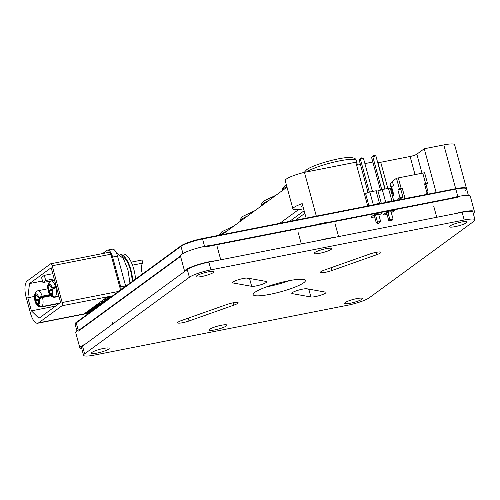 <?xml version="1.0" encoding="UTF-8"?>
<svg xmlns="http://www.w3.org/2000/svg" width="500" height="500" viewBox="0 0 500 500"><rect width="100%" height="100%" fill="white"/><g stroke="black" fill="none" stroke-linecap="round" stroke-linejoin="round"><path stroke-width="0.75" d="M392.5 181.95L389.994 183.781L393.319 196.006M425.962 194.544L427.175 193.656L424.519 183.869L425.619 183.656L422.75 173.094L398.325 177.9L401.188 188.45L399.356 188.812L397.875 189.894L399.975 197.619L397.756 199.244L397.975 200.056M398.319 177.894L396.488 178.256L399.356 188.812M396.488 178.256L392.325 181.3L393.444 185.419L391.594 186.769L393.969 195.525L392.569 196.55M401.188 188.45L402.269 188.25L405.069 198.55L425.894 194.556M427.175 193.656L425.956 193.9L426.094 194.412M425.637 183.637L422.769 173.081L424.6 172.719L427.469 183.281L425.619 183.656M426.969 192.906L428.088 192.087L425.988 184.363L427.469 183.281M424.719 184.613L425.988 184.363M426.819 192.338L428.088 192.087M400.906 199.475L400.688 198.669L402.906 197.044L400.806 189.319L397.875 189.894M400.806 189.319L402.269 188.25M400.688 198.669L397.756 199.244M402.906 197.044L399.975 197.619M76.938 330.9L75.169 324.394A17.319 2.856 -15.2 0 1 76.237 322.938L180.981 246.363A17.319 2.856 -15.2 0 1 202.55 238.95L455.812 189.106A17.319 2.856 -15.2 0 1 466.606 188.894A17.319 2.856 -15.2 0 1 465.538 190.356M80.962 328.744L180.456 256.006L80.962 328.744A18.944 3.125 164.8 0 0 75.706 332.55L79.9 348A18.944 3.125 164.8 0 0 81.8 348.8M211.581 245.312L315.55 224.85L211.581 245.312A18.944 3.125 164.8 0 0 205.206 246.269A18.944 3.125 164.8 0 0 180.45 255.975L184.65 271.425A18.944 3.125 164.8 0 0 184.656 271.456M377.756 212.606L329.412 222.125L377.756 212.606A4.131 0.681 -15.2 0 1 380.363 212.094L390.175 210.162A4.131 0.681 -15.2 0 1 392.781 209.65L450.981 198.2L392.781 209.65M375.656 204.881A4.131 0.681 -15.2 0 1 378.263 204.369M373.837 205.238A4.131 0.681 -15.2 0 1 379.275 204.169A4.131 0.681 -15.2 0 0 373.837 205.238M388.075 202.438A4.131 0.681 -15.2 0 1 390.681 201.925M386.256 202.794A4.131 0.681 -15.2 0 1 391.694 201.725A4.131 0.681 -15.2 0 0 386.256 202.794M373.344 204.881A4.131 0.681 -15.2 0 1 379.319 203.725M385.763 202.438A4.131 0.681 -15.2 0 1 391.737 201.281M375.694 213.45A4.131 0.681 -15.2 0 1 381.6 212.288A4.131 0.681 -15.2 0 0 375.694 213.45M388.113 211.006A4.131 0.681 -15.2 0 1 394.019 209.844A4.131 0.681 -15.2 0 0 388.113 211.006M374.363 215.806A2.562 0.425 -15.2 0 1 374.038 215.694A2.562 0.425 -15.2 0 1 377.388 214.381A2.562 0.425 -15.2 0 1 378.981 214.35A2.562 0.425 -15.2 0 1 378.756 214.613M374.656 216.869A4.131 0.681 -15.2 0 1 371.112 217.138A4.131 0.681 -15.2 0 1 371.306 216.838L374.263 214.675A4.131 0.681 -15.2 0 1 378.644 213.106A4.131 0.681 -15.2 0 1 381.906 212.906A4.131 0.681 -15.2 0 1 381.712 213.206L378.925 215.244M386.781 213.363A2.562 0.425 -15.2 0 1 386.456 213.25A2.562 0.425 -15.2 0 1 389.806 211.938A2.562 0.425 -15.2 0 1 391.4 211.906A2.562 0.425 -15.2 0 1 391.175 212.169M387.075 214.425A4.131 0.681 -15.2 0 1 383.531 214.694A4.131 0.681 -15.2 0 1 383.725 214.394L386.681 212.231A4.131 0.681 -15.2 0 1 391.062 210.662A4.131 0.681 -15.2 0 1 394.325 210.463A4.131 0.681 -15.2 0 1 394.131 210.763L391.344 212.8M78.188 330.112L76.125 322.519A17.319 2.856 -15.2 0 0 75.056 323.981L75.169 324.394A17.319 2.856 -15.2 0 1 76.237 322.938L180.981 246.363A17.319 2.856 -15.2 0 1 202.55 238.95L455.812 189.106A17.319 2.856 -15.2 0 1 466.606 188.894L466.494 188.481A17.319 2.856 164.8 0 0 455.7 188.694A17.319 2.856 -15.2 0 1 466.494 188.481L454.594 144.7A17.319 2.856 -15.2 0 0 443.806 144.913L455.7 188.694L436.144 192.544L424.25 148.756L416.844 154.169A5.412 0.894 -15.2 0 1 410.106 156.488L380.719 162.269A5.412 0.894 -15.2 0 1 377.938 162.569M112.662 295.806L180.869 245.944A17.319 2.856 -15.2 0 1 202.438 238.538L455.7 188.694L457.837 196.556M76.125 322.519L89.35 312.856M89.544 312.712L90.95 311.681M92.106 310.837L94.481 309.1M94.956 308.756L96.463 307.65M96.894 307.337L97.469 306.913M97.919 306.588L99.25 305.613M99.694 305.287L101.088 304.269M101.531 303.95L102.2 303.463M102.669 303.113L104.531 301.756M105 301.413L107.438 299.625M108.581 298.794L109.775 297.919M110.856 297.131L111.287 296.812M307.85 289.088L308.231 289.012M180.569 256.419L78.45 331.075M380.363 212.094L390.175 210.162M458.025 197.244L204.762 247.094M373.1 155.606L371.587 157.425L372.769 156.562L375.9 155.944L374.269 155.375L373.1 155.606L372.769 156.562L381.775 189.713M384.888 189.031L375.9 155.944M380.481 190.162L371.587 157.425M391.962 220.487L390.344 221.044L388.713 220.475L389.9 219.606L390.788 220.719L391.962 220.487L393.031 218.994L389.9 219.606L387.95 212.431M390.344 221.044L390.788 220.719M391.075 211.794L393.031 218.994M386.681 212.987L388.713 220.475M393.744 200.888L390.4 188.575L388.469 188.325L391.975 201.231M385.769 202.456L382.262 189.55L377.981 191.019L376.05 190.769L379.562 203.675M381.325 203.331L377.981 191.019M388.469 188.325L382.262 189.55M360.681 158.056L359.169 159.869L360.35 159.006L363.481 158.387L361.85 157.825L360.681 158.056L360.35 159.006L369.356 192.156M372.469 191.475L363.481 158.387M368.062 192.606L359.169 159.869M379.544 222.931L377.925 223.487L376.294 222.919L377.481 222.05L378.369 223.162L379.544 222.931L380.613 221.438L377.481 222.05L375.531 214.875M377.925 223.487L378.369 223.162M378.656 214.237L380.613 221.438M374.263 215.431L376.294 222.919M373.35 204.9L369.844 191.994L365.562 193.463L368.906 205.775M364.494 194.244L365.562 193.463M376.05 190.769L369.844 191.994M92.131 311.319L86.662 313.012L91.744 311.212L89.162 311.181L89.025 310.669L89.838 310.294M87.225 312.6L87.088 312.087L89.956 311.2M86.662 313.012L86.525 312.5L87.088 312.087M91.169 310.312L92.737 310.331M89.162 311.181L89.681 310.806L89.537 310.294M89.681 310.806L92.769 310.85M97.362 306.512L97.487 306.975M99.275 306.019L97.5 307.025L97.556 306.3M97.362 307.494L94.475 307.856L94.294 307.413L97.662 306.206L95.162 307.456L97.925 306.606M96 307.462L98.062 307.125M97.662 306.206L97.562 305.837M95.612 306.788L95.469 306.269L97.519 305.694M94.475 307.856L94.156 306.9L95.469 306.269M94.338 307.344L94.156 306.9M97.644 306.15L98.537 305.725M90.562 311.969L89.119 312.25M86.587 312.75L85.325 313M96.744 305.3L98.888 304.075M103.125 303.275L98.819 304.125L98.681 303.612L103.031 302.5L103.875 301.881M105.031 301.656L101.15 302.419L101.013 301.906L106.019 300.669M110.588 297.825L106.838 298.263L106.756 297.706M108.369 299.444L104.062 300.294L103.925 299.775L109.744 297.944M95.412 308.919L92.219 309.544L91.044 310.406L89.925 310.625L89.787 310.113L92.619 308.038L93.737 307.819L93.875 308.337L92.694 309.2L95.887 308.569M93.706 308.456L95.969 308.012M98.756 304.894L100.694 304.562M102.519 303.981L98.044 305.2M97.931 305.269L101.088 305.025M100.638 305.356L96.881 305.819L96.838 304.938M96.881 305.819L97.788 305.025L97.644 304.506M97.788 305.025L100.656 304.15L100.556 303.781M100.656 304.15L102.969 303.65M99.031 304.587L98.9 304.113M98.819 304.125L99.294 303.781L99.15 303.263M99.294 303.781L103.175 303.019M101.15 302.419L101.625 302.075L101.487 301.556M101.625 302.075L105.931 301.225M104.062 300.294L104.775 299.769L104.637 299.256M104.775 299.769L109.625 298.525M109.2 298.837L105.925 299.681L108.825 299.113M111.325 297.281L108.562 297.825L110.962 297.55M106.838 298.263L107.419 297.575M107.475 297.8L111.781 296.95M89.925 310.625L92.762 308.556L92.619 308.038M92.762 308.556L93.875 308.337M90.475 312.525L84.306 313.744L106.05 297.844L112.219 296.631M42.519 281.006L29.519 283.562L51.175 267.738L60.606 302.45L38.956 318.281L31.394 310.856L55.637 306.087M34.406 296.456L27.831 297.75L29.519 283.562M109.237 252.312A2.706 1.056 78.9 0 1 109.412 252.231A2.706 1.056 78.9 0 1 110.862 254.213L52.188 265.756A2.706 1.056 -101.1 0 0 50.744 263.781A2.706 1.056 -101.1 0 0 50.562 263.863L27.244 280.906A13.531 5.281 -101.1 0 0 26.119 297.169L30.512 313.337A13.531 5.281 78.9 0 0 37.75 323.231L88.931 313.163M44.312 275.363L41.537 277.394L42.938 282.544L45.712 280.519L44.312 275.363L52.794 273.694M107.562 250.131L112.45 249.169A9.469 3.694 -101.1 0 1 117.519 256.094L125.638 285.969L120.75 286.931L112.631 257.056A9.469 3.694 -101.1 0 0 107.562 250.131A9.469 3.694 -101.1 0 0 106.944 250.406L102.619 253.569M120.75 286.931A9.469 3.694 78.9 0 1 121.294 289.5M110.862 254.213L120.588 290.019M54.194 278.844L45.712 280.519M54.575 280.256L42.938 282.544M27.831 297.75L31.394 310.856M52.188 265.756L62.181 302.538A2.706 1.056 78.9 0 1 61.956 305.788L38.638 322.837A13.531 5.281 78.9 0 1 37.75 323.231M121.425 255.894A19.756 7.706 78.9 0 1 132.181 281.537M120 254.537L122.606 254.025A21 8.194 78.9 0 1 135.531 279.094M132.688 281.169A21 8.194 -101.1 0 0 120.019 254.55M129.963 283.163L127.938 269.781L123.387 258.562L116.312 252.769M56.569 287.587L51.938 289.281A4.056 1.581 78.9 0 1 51.656 293.275L52.062 294.762C52.631 296.3 53.681 297 55.206 296.869L58.894 296.144M58.956 296.375L54.744 297.206C53.219 297.344 52.169 296.637 51.6 295.1L51.194 293.612L51.719 293.512M50.925 281.106C49.481 281.556 48.9 282.581 49.188 284.175L49.625 285.65M52.069 290.144L49.831 290.581C48.4 290.831 47.894 290.769 48.312 290.381L51.956 289.381M49.281 282.087C46.762 286.025 47.875 287.525 48.144 290.613L48.312 290.381A5.6 2.188 78.9 0 1 48.725 284.513L49.281 282.087L49.812 281.681M51.194 293.612A4.056 1.581 78.9 0 1 51.175 293.619A4.056 1.581 78.9 0 1 49.2 291.281L48.5 291.906C49.244 293.463 49.475 296.925 54.438 297.306A8.306 3.244 -101.1 0 0 54.744 297.206M49.2 291.281L52.119 290.706M49.588 285.656A4.056 1.581 78.9 0 1 49.606 285.656A4.056 1.581 78.9 0 1 51.588 287.994L56.219 286.3M51.588 287.994L56.419 287.044M48.85 289.994A4.056 1.581 78.9 0 1 49.125 286L48.725 284.513M49.125 286L50.181 285.788M131.225 262.144L142.012 260.019L142.85 263.113L132.487 265.15M135.144 275.619A11.556 4.506 -101.1 0 0 134.131 270.494M142.85 263.113A8.306 3.244 -101.1 0 0 142.156 273.094A8.306 3.244 -101.1 0 0 142.438 274.044M38.744 299.881L36.506 300.325C35.075 300.575 34.569 300.506 34.987 300.125L38.631 299.125M35.956 291.825C34.331 294.031 33.95 296.869 34.819 300.35L34.987 300.125A5.6 2.188 78.9 0 1 35.4 294.256L35.956 291.831L36.488 291.425M37.6 290.85C36.156 291.3 35.575 292.319 35.863 293.919L36.3 295.394M59.262 303.438L41.419 306.944C39.894 307.081 38.844 306.381 38.275 304.837L37.869 303.356L38.394 303.25M50.625 295.875L42.519 297.469L38.612 299.019A4.056 1.581 78.9 0 1 38.331 303.019L38.737 304.5C39.306 306.044 40.356 306.744 41.881 306.606L59.725 303.094M36.263 295.4A4.056 1.581 78.9 0 1 36.281 295.394A4.056 1.581 78.9 0 1 38.263 297.731L42.169 296.181L49.737 294.694M38.263 297.731L50.213 295.381M35.525 299.738A4.056 1.581 78.9 0 1 35.8 295.738L35.4 294.256M35.8 295.738L36.856 295.531M37.869 303.356A4.056 1.581 78.9 0 1 37.85 303.363A4.056 1.581 78.9 0 1 35.875 301.025L35.175 301.644C35.919 303.2 36.15 306.663 41.112 307.05A8.306 3.244 -101.1 0 0 41.419 306.944M35.875 301.025L38.794 300.45M85.156 344.194A18.944 3.125 164.8 0 0 79.9 348M473.231 213.294A18.944 3.125 164.8 0 0 474.469 211.65A18.944 3.125 164.8 0 0 462.669 211.881A18.944 3.125 164.8 0 0 455.181 213.65M474.469 211.65L470.269 196.194A18.944 3.125 164.8 0 0 458.469 196.425A18.944 3.125 164.8 0 0 450.981 198.2M215.781 260.769A18.944 3.125 164.8 0 0 209.406 261.725A18.944 3.125 164.8 0 0 184.65 271.425M333.612 237.575A18.944 3.125 164.8 0 0 327.238 238.531A18.944 3.125 164.8 0 0 319.75 240.306M329.412 222.125A18.944 3.125 164.8 0 0 323.038 223.081A18.944 3.125 164.8 0 0 315.55 224.85M461.431 222.044A9.2 1.519 -15.2 0 1 467.169 221.931A9.2 1.519 -15.2 0 1 458.688 225.806A9.2 1.519 -15.2 0 1 449.412 226.75A9.2 1.519 -15.2 0 1 461.431 222.044M221.256 325.269A9.2 1.519 -15.2 0 1 226.988 325.156A9.2 1.519 -15.2 0 1 218.506 329.038A9.2 1.519 -15.2 0 1 209.231 329.981A9.2 1.519 -15.2 0 1 221.256 325.269M103.425 348.462A9.2 1.519 -15.2 0 1 109.156 348.35A9.2 1.519 -15.2 0 1 100.675 352.225A9.2 1.519 -15.2 0 1 91.4 353.175A9.2 1.519 -15.2 0 1 103.425 348.462M289.812 280.544A27.056 4.469 -15.2 0 1 266.656 286.831M288.538 280.788A27.056 4.469 -15.2 0 1 305.394 280.456A27.056 4.469 -15.2 0 1 280.456 291.863A27.056 4.469 -15.2 0 1 253.169 294.644A27.056 4.469 -15.2 0 1 288.538 280.788M356.688 298.619A9.2 1.519 -15.2 0 1 362.419 298.506A9.2 1.519 -15.2 0 1 353.938 302.381A9.2 1.519 -15.2 0 1 344.663 303.325A9.2 1.519 -15.2 0 1 356.688 298.619M326 248.694A9.2 1.519 -15.2 0 1 331.737 248.581A9.2 1.519 -15.2 0 1 323.256 252.463A9.2 1.519 -15.2 0 1 313.981 253.406A9.2 1.519 -15.2 0 1 326 248.694M247.662 278.113L266.244 281.456A8.119 1.338 -15.2 0 1 266.794 281.762A8.119 1.338 -15.2 0 1 260.613 284.812A8.119 1.338 -15.2 0 1 251.675 286.325L233.094 282.981A8.119 1.338 -15.2 0 1 232.544 282.675A8.119 1.338 -15.2 0 1 238.725 279.625A8.119 1.338 -15.2 0 1 247.662 278.113M250.65 278.65A8.119 1.338 -15.2 0 1 249.575 278.6L246.588 278.062M189.031 320.975A8.119 1.338 -15.2 0 1 177.662 322.8A8.119 1.338 -15.2 0 1 181.956 320.363L226.756 304.544A8.119 1.338 -15.2 0 1 238.125 302.725A8.119 1.338 -15.2 0 1 233.825 305.156L189.031 320.975L188.263 318.137M306.894 288.775L325.475 292.119A8.119 1.338 -15.2 0 1 326.025 292.425A8.119 1.338 -15.2 0 1 319.844 295.475A8.119 1.338 -15.2 0 1 310.906 296.988L292.325 293.644A8.119 1.338 -15.2 0 1 291.775 293.337A8.119 1.338 -15.2 0 1 297.956 290.287A8.119 1.338 -15.2 0 1 306.894 288.775M309.881 289.312A8.119 1.338 -15.2 0 1 308.806 289.262L305.819 288.725M208.175 271.887A9.2 1.519 -15.2 0 1 213.906 271.775A9.2 1.519 -15.2 0 1 205.425 275.65A9.2 1.519 -15.2 0 1 196.15 276.6A9.2 1.519 -15.2 0 1 208.175 271.887M324.744 269.944L369.538 254.125A8.119 1.338 -15.2 0 1 380.906 252.306A8.119 1.338 -15.2 0 1 376.606 254.737L331.812 270.556A8.119 1.338 -15.2 0 1 320.444 272.381A8.119 1.338 -15.2 0 1 324.744 269.944M369.188 297.838L473.931 221.262A17.319 2.856 164.8 0 0 475 219.8A17.319 2.856 164.8 0 0 464.212 220.012L210.95 269.856A17.319 2.856 164.8 0 0 189.381 277.262L84.631 353.837A17.319 2.856 164.8 0 0 83.569 355.3A17.319 2.856 164.8 0 0 94.356 355.087L347.619 305.244A17.319 2.856 164.8 0 0 369.188 297.838M475 219.8L472.9 212.075A17.319 2.856 164.8 0 0 462.113 212.288L208.85 262.131A17.319 2.856 164.8 0 0 187.281 269.538L82.537 346.112A17.319 2.856 164.8 0 0 81.469 347.575L83.569 355.3M303.594 208.775L299.569 209.569A13.531 2.231 164.8 0 0 297.681 209.619A17.856 2.95 164.8 0 1 292.913 208.906A17.856 2.95 164.8 0 1 302.194 203.612L306.137 218.125M222.037 234.681L287.013 187.181M279.819 223.306L298.619 209.569M316.325 216.125L304.431 172.338L355.8 162.231L367.694 206.012L316.325 216.125M292.913 208.906L285.219 180.575A17.856 2.95 -15.2 0 1 304.431 172.338M372.837 162.037L364.9 163.606M360.419 164.488L356.613 165.231M385.112 188.988L377.694 161.681A5.412 0.894 164.8 0 0 377.406 161.494M424.25 148.756L443.806 144.913M304.837 213.331L295.375 220.244M304.137 210.756L289.6 221.381M364.312 193.562L366.55 193.125M377.537 190.963L378.969 190.681M306.1 217.981A29.762 4.913 164.8 0 0 305.138 218.325M302.669 205.35A9.2 1.519 164.8 0 0 301.269 206.637A9.2 1.519 164.8 0 0 303.125 207.037M204.575 246.4L202.438 238.538M182.938 253.538L180.869 245.944M357.463 165.069L356.244 160.588A27.056 4.469 164.8 0 0 335.306 161.788A27.056 4.469 164.8 0 0 306.519 171.931M286.837 186.531A27.056 4.469 164.8 0 0 284.531 187.963A27.056 4.469 164.8 0 0 282.863 190.219M268.919 200.406A27.056 4.469 164.8 0 0 263.381 203.425A27.056 4.469 164.8 0 0 261.706 205.681M247.769 215.869A27.056 4.469 164.8 0 0 242.225 218.888A27.056 4.469 164.8 0 0 240.556 221.144C239.775 220.1 240.619 218.45 243.075 216.225L254.775 210.744M226.612 231.331A27.056 4.469 164.8 0 0 221.075 234.35A27.056 4.469 164.8 0 0 220.238 235.031M90.3 311.65L90.175 311.2M90.275 312.669L38.638 322.837M113.594 295.625L61.956 305.788M118.669 291.419L62.181 302.538M117.519 256.094L112.631 257.056M51.6 295.1A5.6 2.188 78.9 0 1 48.663 291.669M49.188 284.175A5.6 2.188 78.9 0 1 52.119 287.606M52.469 288.894A5.6 2.188 78.9 0 1 52.062 294.762M55.494 286.444A8.306 3.244 -101.1 0 0 51.231 281.006L50.394 281.281M55.206 296.869A8.306 3.244 -101.1 0 0 55.844 287.731M35.863 293.919A5.6 2.188 78.9 0 1 38.794 297.344M39.144 298.631A5.6 2.188 78.9 0 1 38.737 304.5M38.275 304.837A5.6 2.188 78.9 0 1 35.337 301.413M41.881 306.606A8.306 3.244 -101.1 0 0 42.519 297.469M42.169 296.181A8.306 3.244 -101.1 0 0 37.906 290.744L47.831 288.794M232.862 282.137L233.094 282.981M249.575 278.6L251.675 286.325M233.188 302.8L233.825 305.156M292.094 292.794L292.325 293.644M308.806 289.262L310.906 296.988M331.044 267.719L331.812 270.556M375.969 252.381L376.606 254.737M82.537 346.112L84.631 353.837M187.281 269.538L189.381 277.262M208.85 262.131L210.95 269.856M462.113 212.288L464.212 220.012M427.719 194.2L427.306 192.662M422.025 173.238L416.844 154.169M410.106 156.488L415.031 174.613M387.837 188.45L380.719 162.269M468.369 195.4L466.606 188.894M356.244 160.588C356.269 158.763 354.131 157.731 349.831 157.506C340.425 157.069 312.594 164.831 306.531 169.831L304.231 172.387M286.325 184.656L285.381 185.294C282.919 187.525 282.081 189.175 282.869 190.244M275.931 195.281L264.225 200.756C261.769 202.987 260.931 204.638 261.712 205.706M233.625 226.213L221.925 231.688L219.706 234.056L219.331 235.212M97.356 306.481L97.494 307M93.912 307.206L94.05 307.719M96.619 305.2L96.756 305.712M109.412 252.231L50.744 263.781M58.969 296.419L54.438 297.306M54.6 280.344L51.231 281.006M59.188 303.494L41.112 307.05M37.069 291.025L37.906 290.744M112.263 322.619L112.662 324.087M433.713 206.131L436.744 217.281M217.006 246.044L220.744 259.788M298.281 232.781L301.312 243.931M334.837 222.85L338.575 236.6"/></g></svg>
